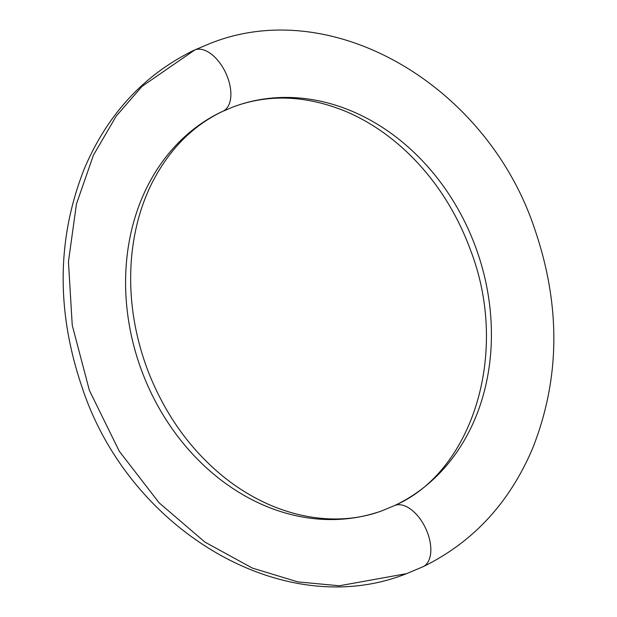 <?xml version="1.0" encoding="UTF-8"?>
<svg xmlns="http://www.w3.org/2000/svg" width="617" height="617" viewBox="0 0 617 617"><rect width="100%" height="100%" fill="white"/><g stroke="black" fill="none" stroke-linecap="round" stroke-linejoin="round"><path stroke-width="0.93" d="M422.953 566.768A33.758 18.911 -115.3 0 0 425.9 528.885A33.758 18.911 -115.3 0 0 394.926 505.385A33.758 18.911 -115.3 0 0 394.016 505.77A33.758 18.911 64.7 0 1 394.926 505.385A215.194 178.051 69.7 0 0 474.164 243.229A215.194 178.051 69.7 0 0 240.044 104.535A215.194 178.051 -110.3 0 1 474.164 243.229A215.194 178.051 -110.3 0 1 394.926 505.385A33.758 18.911 64.7 0 1 425.9 528.885A33.758 18.911 64.7 0 1 422.953 566.768A33.758 18.911 64.7 0 1 422.043 567.154M222.984 111.23A33.758 18.911 -115.3 0 0 225.938 73.346A33.758 18.911 -115.3 0 0 194.957 49.846L142.095 86.334L116.266 116.058L93.452 155.129L76.454 203.988L68.448 261.654L72.251 325.306L89.372 390.337L119.243 451.181L159.117 502.824L204.906 542.073L252.314 568.064L297.864 581.893L339.335 585.78L406.618 573.633L339.335 585.78L297.864 581.893L252.314 568.064L204.906 542.073L159.117 502.824L119.243 451.181L89.372 390.337L72.251 325.306L68.448 261.654L76.454 203.988L93.452 155.129L116.266 116.058L142.095 86.334L194.957 49.846A33.758 18.911 -115.3 0 0 194.046 50.232A33.758 18.911 64.7 0 1 194.957 49.846L210.382 43.367L194.957 49.846A33.758 18.911 64.7 0 1 225.938 73.346A33.758 18.911 64.7 0 1 222.984 111.23A33.758 18.911 64.7 0 1 222.074 111.615A215.194 178.051 69.7 0 0 142.835 373.771A215.194 178.051 69.7 0 0 376.956 512.465M394.078 505.739L383.188 510.321C336.967 528.252 275.514 519.051 222.583 475.992C189.535 448.744 164.654 413.691 147.949 370.84C133.858 333.404 128.382 295.751 131.521 257.875C133.966 230.55 140.738 205.7 151.828 183.326C168.965 149.653 192.666 125.629 222.922 111.261L233.812 106.679C269.166 93.792 306.526 95.388 345.882 111.461C369.089 121.318 390.592 135.948 410.39 155.353C436.936 181.73 457.004 213.382 470.601 250.309C510.606 354.482 471.149 473.046 394.078 505.739M406.618 573.633C283.681 622.769 129.03 530.45 82.053 387.237C56.054 310.852 56.887 237.846 84.552 168.21C107.744 113.867 144.262 74.526 194.116 50.201L210.382 43.367C333.319 -5.769 487.97 86.55 534.947 229.763C560.946 306.148 560.113 379.154 532.448 448.79C509.256 503.133 472.738 542.474 422.884 566.799L406.618 573.633"/></g></svg>
